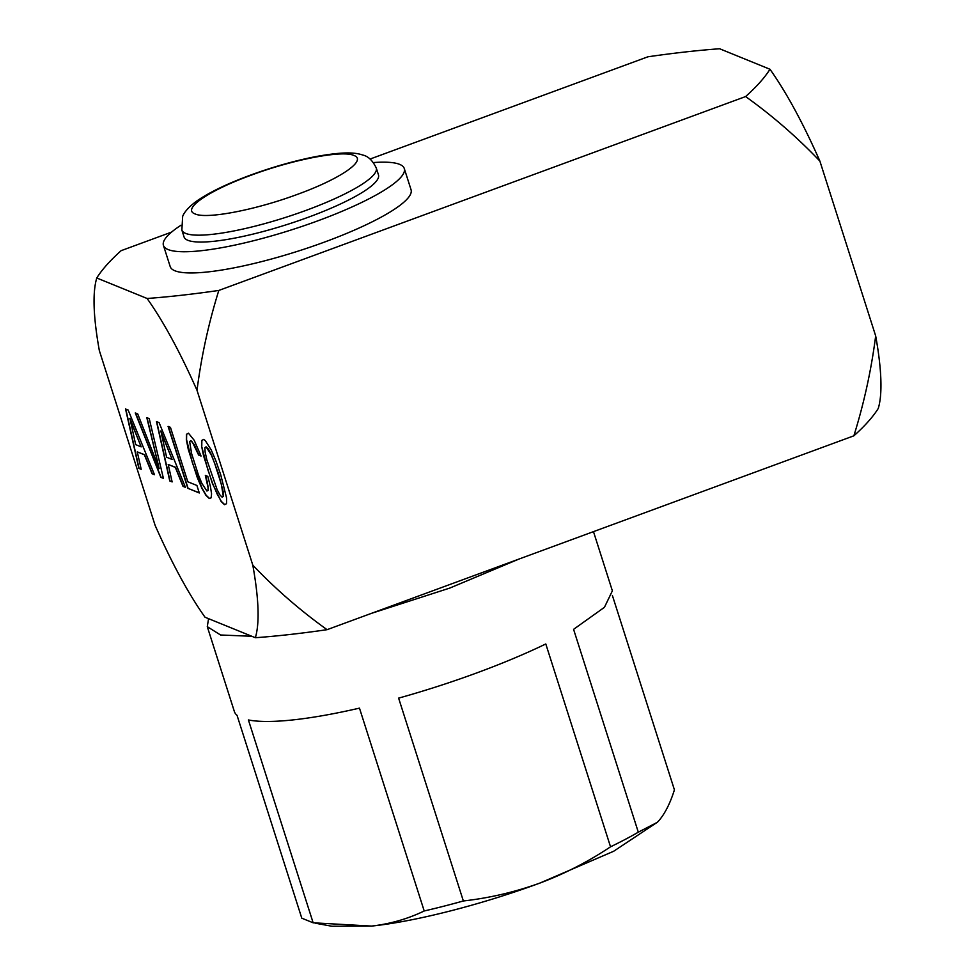 <?xml version="1.0" encoding="UTF-8"?>
<svg xmlns="http://www.w3.org/2000/svg" width="975" height="975" viewBox="0 0 975 975"><rect width="100%" height="100%" fill="white"/><g stroke="black" fill="none" stroke-linecap="round" stroke-linejoin="round"><path stroke-width="1.46" d="M331.89 926.25L371.609 926.079L313.146 922.801L248.406 719.952A198.4 37.915 162.3 0 0 359.47 708.13L424.21 910.979C407.782 918.901 390.244 923.922 371.609 926.079C415.167 921.594 481.796 904.568 539.87 883.082L613.628 851.285L657.54 822.132M376.265 167.993L378.471 174.878A102.034 19.5 162.3 0 1 308.734 217.084A102.034 19.5 162.3 0 1 184.056 236.925L181.862 230.027A102.034 19.5 -17.7 0 0 306.54 210.198A102.034 19.5 -17.7 0 0 376.265 167.993C372.633 160.485 368.111 156.158 362.7 155.025C354.327 152.124 341.677 151.929 316.18 156.524C295.108 160.619 273.195 166.835 250.429 175.134C227.589 183.556 209.857 192.075 197.23 200.692C186.188 208.613 183.324 214.415 182.666 216.401L181.862 230.027M371.548 613.324L449.719 588.096L518.737 559.15M208.565 618.674L207.285 626.669L220.582 634.993L251.842 636.285M612.41 595.542L674.42 789.848C670.361 802.803 665.328 812.918 659.295 820.194L657.418 822.266L638.308 832.187L573.58 629.338L604.439 607.315L612.373 590.838L593.482 531.643M313.146 922.801L301.787 918.182L237.047 715.333A198.4 37.915 162.3 0 1 234.353 711.482L207.37 626.925M638.308 832.187A198.4 37.915 162.3 0 1 610.533 846.812L545.793 643.963A198.4 37.915 162.3 0 1 476.787 672.908A198.4 37.915 162.3 0 1 398.617 698.124L463.357 900.973A198.4 37.915 162.3 0 1 424.21 910.979M463.357 900.973C489.572 898.012 515.08 892.052 539.87 883.082C564.805 873.71 588.364 861.62 610.533 846.812M217.084 489.572L206.81 459.688L205.128 452.095L204.896 447.805L206.054 446.806L211.136 454.618L214.524 462.906L221.386 484.417L223.299 496.299L222.142 497.226L219.936 494.934L217.084 489.572M252.805 565.159C275.596 589.058 300.349 610.569 327.076 629.679L853.868 435.813C864.057 403.102 871.333 369.805 875.672 335.924L819.878 161.082C797.087 137.183 772.334 115.672 745.607 96.562L218.814 290.44C192.892 294.194 168.98 296.875 147.103 298.484C163.471 321.555 180.107 352.17 197.011 390.317L252.805 565.159C258.85 598.894 259.703 623.086 255.377 637.723L205.03 617.236C188.663 594.165 172.027 563.55 155.123 525.391L99.328 350.549C93.283 316.826 92.43 292.634 96.757 277.985C102.009 269.612 110.126 260.508 121.132 250.673L171.551 232.111M147.103 298.484L96.757 277.985M128.164 410.048L125.543 408.988L138.84 468.366L141.204 469.316L137.268 451.876L144.385 454.777L152.076 473.753L154.489 474.727L128.164 410.048M163.41 478.359L149.236 418.628L146.798 417.629L159.157 468.561L137.731 413.936L135.281 412.949L160.838 477.311L163.41 478.359M159.108 422.65L156.488 421.578L169.772 480.955L172.136 481.918L168.212 464.478L175.329 467.378L183.007 486.342L185.421 487.329L159.108 422.65M170.442 427.342L168.078 426.38L187.846 488.304L199.302 492.972L196.913 485.477L187.809 481.772L170.442 427.342M210.454 486.647L207.809 476.409L205.335 475.398L208.077 487.695L207.955 490.51L206.907 491.022L201.874 483.381L198.498 475.178L191.575 453.485L189.662 441.602L190.82 440.602L192.331 441.992L198.62 455.033L201.057 456.032L194.196 440.273L188.455 433.192L186.444 434.314L186.347 439.713L188.285 449.438L197.182 477.275L201.788 488.085L205.896 495.263L209.296 498.518L211.148 497.798L211.563 493.85L210.454 486.647M201.557 445.904L203.531 455.642L212.416 483.478L221.13 501.467L224.53 504.721L226.553 503.673L226.639 498.201L220.716 474.752L215.816 460.712L211.222 449.926L205.298 440.602L203.69 439.396L201.654 440.505L201.557 445.904L207.712 469.292L212.623 483.405L217.23 494.215L221.337 501.394L224.725 504.623M745.607 96.562C756.6 86.726 764.729 77.622 769.97 69.249L719.623 48.75C697.747 50.359 673.847 53.04 647.924 56.794L370.11 159.035M218.814 290.44C208.613 323.139 201.35 356.436 197.011 390.317M255.377 637.723C277.253 636.127 301.153 633.445 327.076 629.679M769.97 69.249C786.338 92.32 802.973 122.935 819.878 161.082M853.868 435.813C864.862 425.977 872.991 416.873 878.243 408.488A204.067 44.704 -110.2 0 0 875.672 335.924M159.157 468.561L147.042 417.739M135.574 413.059L161.046 477.238L163.361 478.177M129.699 418.446L141.168 446.867L135.671 444.624L129.907 418.36L141.168 446.867M207.224 482.686L208.284 487.622L208.163 490.437L206.907 491.022M205.591 475.508L207.431 482.613M190.82 440.602L194.391 444.844L198.827 454.959L200.984 455.837M188.48 433.217L186.652 434.241L186.554 439.64L192.477 463.088L201.996 488.012L206.103 495.19L209.503 498.444M187.846 488.304L199.241 492.789M168.346 426.477L188.053 488.231M160.643 431.035L172.112 459.457L166.603 457.226L160.851 430.962L172.112 459.457M138.84 468.366L141.168 469.146M125.799 409.086L139.047 468.28M137.268 451.876L144.593 454.703L152.283 473.667L154.403 474.533M169.772 480.955L172.1 481.735M156.731 421.675L169.979 480.882M168.212 464.478L175.537 467.293L183.215 486.269L185.348 487.134M203.714 439.42L201.862 440.432L201.776 445.831M206.054 446.806L208.467 449.097L211.343 454.545L218.461 473.667L223.275 491.936L223.507 496.226L222.142 497.226M180.997 225.237A126.409 24.156 -17.7 0 0 163.434 245.395L170.198 266.589A126.409 24.156 -17.7 0 0 297.972 251.172A126.409 24.156 -17.7 0 0 411.048 189.723L404.284 168.529A126.409 24.156 -17.7 0 0 373.486 162.557M163.434 245.395A126.409 24.156 -17.7 0 0 291.208 229.966A126.409 24.156 -17.7 0 0 404.284 168.529M297.85 194.208C340.604 178.717 367.49 160.144 353.913 155.464C342.53 149.992 293.256 159.449 251.148 175.195C208.394 190.673 181.508 209.247 195.085 213.927C206.468 219.412 255.73 209.954 297.85 194.208M331.902 926.25L315.169 923.179"/></g></svg>
